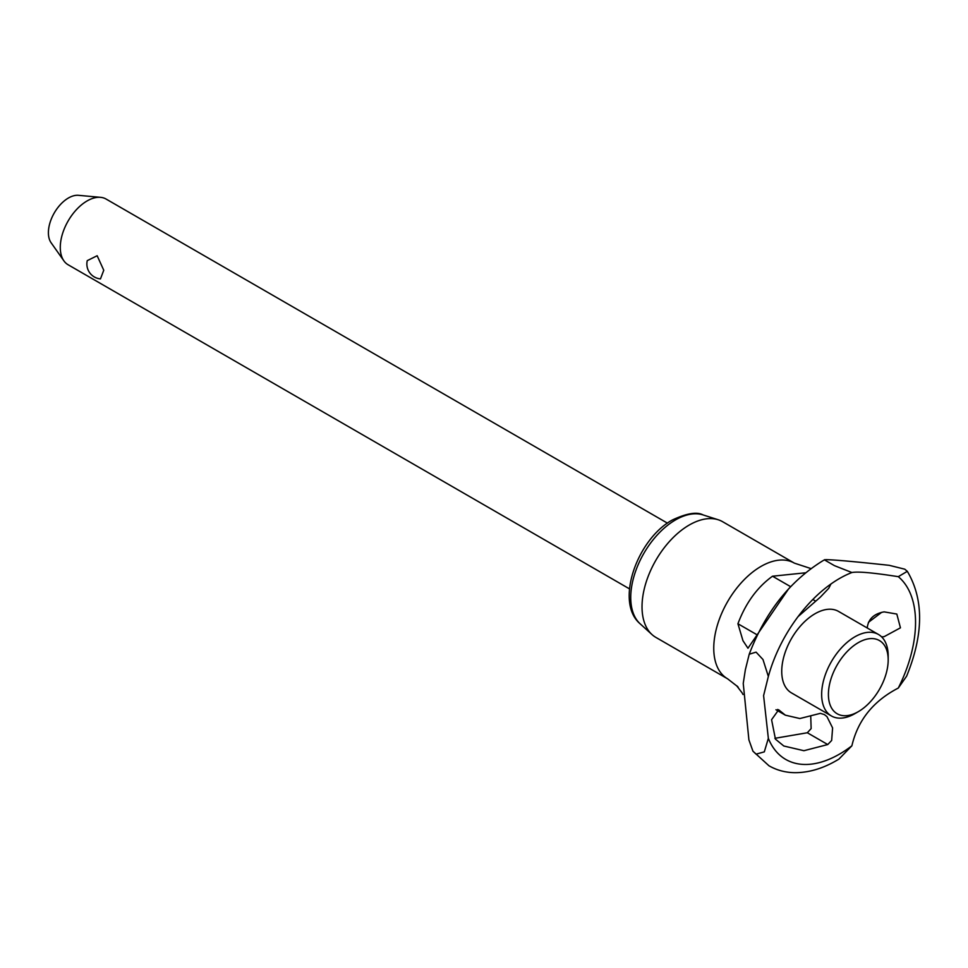 <?xml version="1.0" encoding="UTF-8"?>
<svg xmlns="http://www.w3.org/2000/svg" width="968" height="968" viewBox="0 0 968 968"><rect width="100%" height="100%" fill="white"/><g stroke="black" fill="none" stroke-linecap="round" stroke-linejoin="round"><path stroke-width="1.45" d="M768.35 738.33L764.309 751.87L756.068 754.145L752.947 751.192L748.905 739.891L743.242 683.432L745.36 669.735L749.22 654.235L756.068 652.13L762.978 659.51L768.35 676.45L763.595 695.629L768.35 738.33A107.533 62.085 120 0 0 839.51 754.108A107.533 62.085 120 0 0 851.888 745.796C857.842 720.252 873.317 701.001 898.292 688.054A107.533 62.085 120 0 0 898.292 576.674C873.293 572.754 857.83 571.362 851.888 572.536A107.533 62.085 120 0 0 849.105 573.673A107.533 62.085 120 0 0 839.51 578.501A107.533 62.085 120 0 0 768.35 676.45M851.888 572.524L834.428 565.639L824.954 560.169L825.777 559.661C833.871 559.746 855.022 561.634 889.241 565.324L904.753 569.184L907.318 571.326L898.292 576.674M667.436 523.144L106.081 199.045A37.946 21.901 120 0 0 100.551 197.339A37.946 21.901 120 0 0 87.108 200.933A37.946 21.901 120 0 0 60.282 247.397A37.946 21.901 120 0 0 63.888 260.84A37.946 21.901 120 0 0 68.135 264.772L629.49 588.871M63.888 260.84L51.098 242.738A28.326 16.359 -60 0 1 48.4 232.695A28.326 16.359 -60 0 1 58.431 206.862A28.326 16.359 -60 0 1 78.481 195.318L100.551 197.339M794.365 563.134L722.636 521.716A66.78 38.551 120 0 0 718.232 519.768A66.78 38.551 120 0 0 668.501 542.552A66.78 38.551 120 0 0 642.026 606.815A66.78 38.551 120 0 0 651.972 634.548A66.78 38.551 120 0 0 655.856 637.392L727.585 678.798A66.78 38.551 120 0 1 713.755 648.221A66.78 38.551 120 0 1 760.969 566.437A66.78 38.551 120 0 1 794.365 563.134L810.942 568.579M878.448 634.463A47.045 27.164 120 0 0 842.196 647.06A47.045 27.164 120 0 0 821.65 694.419A47.045 27.164 120 0 0 831.403 715.957L791.485 692.906A47.045 27.164 120 0 1 781.733 671.369A47.045 27.164 120 0 1 815.008 613.748A47.045 27.164 120 0 1 838.53 611.413L878.448 634.463A47.045 27.164 120 0 1 888.188 656.001L888.188 659.898A42.265 24.406 120 0 0 858.301 642.643A42.265 24.406 120 0 0 828.414 694.419A42.265 24.406 120 0 0 858.301 711.674A42.265 24.406 120 0 0 888.188 659.898M752.947 751.192L768.979 765.785C776.941 770.322 785.665 772.609 795.176 772.682C808.885 772.633 822.703 768.568 836.63 760.461L838.893 759.13L851.888 745.796M830.943 584.006L828.753 588.302L820.344 597.135L798.092 616.592M788.739 588.677L747.962 648.233L742.964 640.695L737.931 623.755C745.711 603.076 757.23 587.225 772.512 576.214L790.614 586.668M812.83 599.495L815.467 601.019M772.512 576.214L805.497 572.802M775.441 739.141L771.581 719.708L778.671 709.81L785.363 715.17L799.858 718.534L820.344 713.355L824.337 714.553L826.95 716.61L832.601 727.924L831.657 740.46L827.749 744.549L803.912 750.708L783.802 746.001L775.441 739.141M738.269 687.34L737.035 685.985M777.655 709.447L779.639 710.585M736.684 685.792L742.202 692.967M868.393 622.376L881.679 612.333M867.413 628.087L867.34 626.949C868.72 618.673 874.322 613.639 884.147 611.873L896.816 614.051L900.446 627.821L884.147 636.654L881.618 636.871M774.884 738.318L807.324 732.752L811.136 728.601L810.748 716.514M898.292 688.066L906.617 676.184C923.678 634.355 923.908 599.398 907.318 571.326M831.403 715.957A47.045 27.164 120 0 0 854.925 713.622L858.301 711.674M87.253 260.646L97.163 255.733L103.757 270.241L100.466 278.893A14.943 14.943 0 0 1 87.253 260.646M703.058 514.915A63.38 36.59 120 0 0 675.543 519.901A63.38 36.59 120 0 0 630.737 597.522A63.38 36.59 120 0 0 640.175 623.828C614.583 602.423 637.186 539.055 672.385 519.973C686.699 513.294 696.924 511.6 703.058 514.915L718.232 519.768M737.931 623.755L756.722 634.597M807.324 732.752L827.749 744.549M824.784 559.661L822.752 560.811C789.598 581.369 765.083 612.514 749.22 654.235M742.988 694.504L741.924 692.495M736.975 686.094L727.585 678.798M775.961 709.738L785.363 715.17M640.175 623.828L651.972 634.548"/></g></svg>
